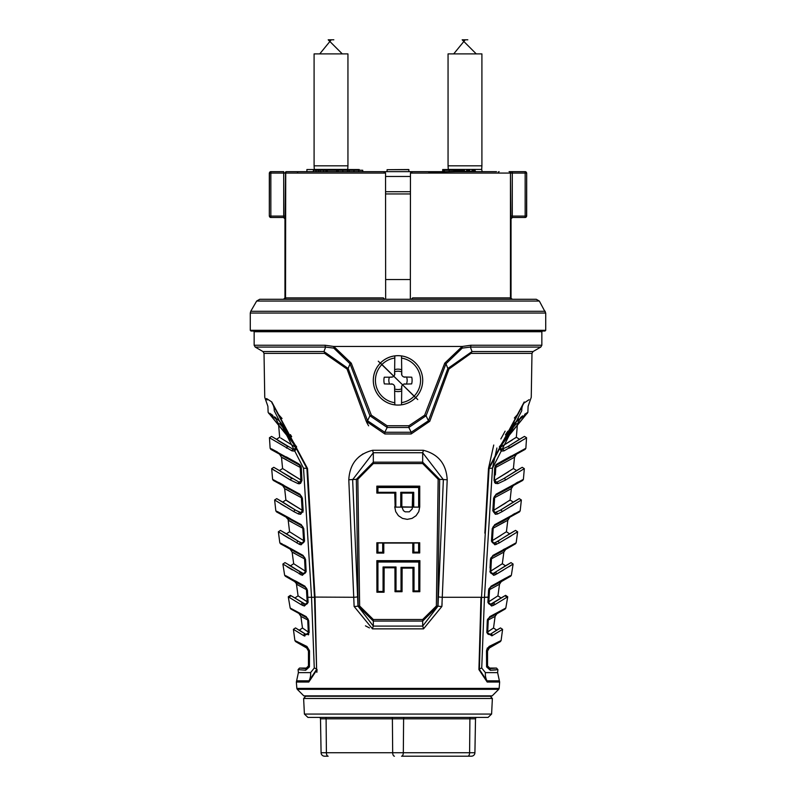 <?xml version="1.0" encoding="UTF-8"?>
<svg xmlns="http://www.w3.org/2000/svg" width="796" height="796" viewBox="0 0 796 796"><rect width="100%" height="100%" fill="white"/><g stroke="black" fill="none" stroke-linecap="round" stroke-linejoin="round"><path stroke-width="1.19" d="M453.959 171.657L453.959 170.244L444.377 170.244L444.377 171.657M449.193 170.244L449.193 171.657M464.446 171.657L464.446 170.244L455.043 170.244L455.043 171.657M459.73 170.244L459.73 171.657M469.69 171.657L469.69 170.244L466.615 170.244L466.615 171.657M468.147 170.244L468.147 171.657M475.113 171.657L475.113 170.244L472.038 170.244L472.038 171.657M473.57 170.244L473.57 171.657M347.514 171.657L347.514 170.244L362.747 170.244L362.747 171.657M313.385 171.657L313.385 170.244L316.052 170.244L316.052 171.657M325.992 171.657L325.992 170.244L327.265 170.244L327.265 171.657M336.668 171.657L336.668 170.244L338.111 170.244L338.111 171.657M325.992 170.244L318.35 170.244L318.35 171.657M318.35 170.244L316.052 170.244M320.221 170.244L320.221 171.657M323.614 170.244L323.614 171.657M336.668 170.244L327.265 170.244M347.514 170.244L342.797 170.244L342.797 171.657M342.797 170.244L338.111 170.244M349.136 170.244L349.136 171.657M353.961 170.244L353.961 171.657M358.717 170.244L358.717 171.657M448.248 169.538L442.685 169.538L442.685 171.657M443.83 169.538L443.83 171.657M347.752 169.538L359.215 169.538L359.215 170.244M306.898 171.657L306.898 169.538L314.281 169.538M419.134 171.657L412.457 171.657L410.457 173.07A2.119 2.119 0 0 1 412.457 171.657L496.545 171.657M512.445 217.487L510.913 218.9A1.413 1.413 -90 0 1 512.325 217.487L525.161 217.487L512.325 217.487L512.296 216.084L510.893 216.084L510.465 173.07A1.413 1.413 -90 0 0 509.062 171.657A1.413 1.224 90 0 1 510.276 173.07L410.457 173.07L410.338 299.286M383.543 171.657A2.119 2.119 0 0 1 385.543 173.07L383.543 171.657L286.938 171.657A1.413 1.413 90 0 0 285.535 173.07L285.107 216.084L283.704 216.084L283.555 217.487L284.968 218.9L284.968 297.873L285.535 297.873L285.724 173.07A1.413 1.224 -90 0 1 286.938 171.657L299.455 171.657M385.662 299.286L385.543 173.07L285.724 173.07L285.535 297.873A1.413 1.413 90 0 1 284.122 299.286M378.16 171.657L417.84 171.657M270.839 217.487A1.413 1.413 -90 0 1 269.436 216.084L270.839 216.084L270.839 217.487L283.675 217.487L270.73 217.487L269.317 216.084L269.317 173.07L270.73 171.657L283.704 171.657L283.704 173.07L270.839 173.07L270.839 171.657A1.413 1.413 -90 0 0 269.436 173.07L269.317 173.07M283.555 299.286L284.968 297.873M511.878 299.286A1.413 1.413 -90 0 1 510.465 297.873L510.465 173.07L510.465 297.873L512.445 299.286M525.27 171.657L526.683 173.07L526.564 216.084A1.413 1.413 90 0 1 525.161 217.487L525.161 216.084L526.683 216.084L525.161 217.487M509.062 171.657L525.161 171.657A1.413 1.413 90 0 1 526.564 173.07L512.296 173.07L512.296 216.084L525.161 216.084L525.161 171.657M526.683 216.084L526.683 173.07M384.558 299.286L383.314 297.873L384.717 299.286M511.032 297.873L511.032 218.9M250.75 311.286L256.66 301.047L259.715 299.286L536.285 299.286L539.34 301.047L545.718 313.047L250.282 313.047L250.75 311.286L545.25 311.286M411.283 299.286L412.686 297.873L411.442 299.286M250.282 330.31L545.718 330.31L545.021 331.017L250.979 331.017L250.282 330.31L250.282 313.047M253.446 331.017L254.153 331.723L541.847 331.723L542.554 331.017M254.153 345.245L325.096 345.245A2.119 1.075 90 0 0 325.634 347.076L255.218 347.076L254.153 345.245L254.153 331.723M325.096 345.245L333.803 346.469L351.265 363.185L371.354 415.204L387.095 425.751L408.905 425.751L424.646 415.204L444.735 363.175L462.197 346.469L470.904 345.245L541.847 345.245L541.847 331.723M541.847 345.245L540.783 347.076L470.366 347.076L462.227 348.111L445.949 363.792L426.069 415.791L408.826 427.472L387.174 427.472L369.931 415.791L350.041 363.792L333.773 348.111L325.634 347.076L323.972 351.553L348.15 368.468L367.543 420.756L366.23 421.313L347.046 369.036L324.549 353.384L264.023 353.384L264.75 397.313L265.158 398.507L267.287 399.93M347.046 369.036L348.15 368.468L350.041 363.792L351.265 363.185M470.953 353.394L448.954 369.036L429.76 421.313L411.124 433.969L384.876 433.969L384.776 432.268L367.543 420.756L369.931 415.791L371.354 415.204M411.124 433.969L411.224 432.268L384.776 432.268L387.174 427.472L387.095 425.751M429.76 421.313L428.447 420.756L411.224 432.268L408.826 427.472L408.905 425.751M448.954 369.036L447.85 368.468L428.447 420.756L426.069 415.791L424.646 415.204M470.904 345.245A2.119 1.075 -90 0 1 470.366 347.076L472.028 351.553L533.031 351.553L531.977 353.384L471.451 353.384A2.119 1.164 90 0 1 472.028 351.553L447.85 368.468L445.949 363.792L444.735 363.175M384.876 433.969L366.23 421.313M264.023 353.384L262.969 351.553L323.972 351.553A2.119 1.164 -90 0 1 324.549 353.384M366.648 422.318L368.618 425.83M417.741 399.562L378.279 361.185L417.741 399.562M415.94 398.01L380.07 362.658L415.94 398.01M484.863 533.161L488.485 468.516L524.206 401.96C533.569 395.801 533.569 395.801 524.206 401.96A2.119 1.96 56.7 0 1 523.887 403.124L529.101 399.672M493.739 445.034L488.485 468.516L489.092 468.476L481.52 597.239L479.381 669.386L486.943 680.819A2.119 1.861 90 0 1 487.182 682.033L478.923 669.585L480.963 597.428L481.53 597.08M354.12 606.472L348.797 479.759C349.703 463.949 357.653 454.128 372.637 450.287L423.363 450.287C438.357 454.138 446.307 463.959 447.203 479.759L441.88 606.472L423.512 628.86L372.488 628.86L354.12 606.472A3.522 0.527 -3.7 0 0 357.991 606.114L373.324 626.104A3.522 0.697 103.9 0 0 372.488 628.86M316.848 672.322L317.077 669.585L308.818 682.033A2.119 1.861 -90 0 1 309.057 680.819L316.619 669.386L314.48 597.239L306.908 468.476L307.515 468.516L315.027 597.269L307.515 468.516L271.794 401.96L266.59 398.547M271.794 401.96C262.421 395.801 262.421 395.801 271.794 401.96A2.119 1.96 -56.7 0 0 272.113 403.124C262.869 396.995 262.869 396.995 272.113 403.124A14.099 13.144 -57.9 0 1 274.252 410.766C265.794 404.865 265.794 404.865 274.252 410.766L303.525 468.217A14.099 0.886 176.9 0 1 306.908 468.476L272.113 403.124M363.046 453.859L358.956 456.844M423.363 450.287A3.522 0.716 100 0 1 422.676 452.735L373.324 452.735L352.638 479.66L357.991 606.114L359.643 606.015L373.324 619.497L422.676 619.497L436.357 606.015L438.158 479.252L422.676 463.57L373.324 463.57L357.842 479.252L356.339 479.341L373.324 462.168L422.676 462.168L439.661 479.341L437.85 606.104L422.676 621.069L373.324 621.069L358.15 606.104L356.339 479.341L348.797 479.759M373.324 619.497L373.324 626.104L422.676 626.104L438.009 606.114L443.362 479.66L422.676 452.735L422.676 463.57M372.637 450.287A3.522 0.716 80 0 0 373.324 452.735L373.324 463.57M436.357 606.015L438.009 606.114A3.522 0.527 3.7 0 0 441.88 606.472L442.079 603.507M422.676 619.497L422.676 626.104A3.522 0.697 76.1 0 1 423.512 628.86M365.464 625.845L369.434 627.895M496.913 447.999L492.475 468.217L521.748 410.766C530.206 404.865 530.206 404.865 521.748 410.766A14.099 13.144 57.9 0 1 523.887 403.124C533.131 396.995 533.131 396.995 523.887 403.124L489.092 468.476A14.099 0.886 -176.9 0 1 492.475 468.217L484.465 597.269L481.729 668.043L485.401 672.62L497.619 672.62L499.381 680.819L486.943 680.819A14.099 12.378 90 0 1 485.401 672.62M500.843 438.944L505.112 431.153M514.345 418.029L518.495 413.502M298.59 583.359L285.326 576.214L284.63 575.21L304.928 586.194L307.435 590.174L307.823 597.269L315.027 597.269L316.619 669.386A14.099 2.537 -179.7 0 0 314.271 668.043L311.535 597.269L303.525 468.217M277.933 413.92L282.063 418.517M303.535 468.396L303.754 472.456M297.813 629.467L305.644 634.203A1.413 1.214 120.9 0 0 303.664 635.606L293.406 629.337L294.898 640.551L295.595 641.596L307.495 647.536A1.413 1.194 -61.6 0 1 306.957 646.481L294.898 640.551L306.957 646.481L309.515 650.72L309.425 666.889L305.694 670.252L298.102 669.605L298.381 672.62L310.599 672.62L314.271 668.043M269.446 437.72L271.565 436.407L293.326 449.412L295.386 449.79L296.43 447.193L268.133 412.358L296.629 446.775L294.898 451.143L292.023 450.874L269.446 437.72L270.133 448.257L299.784 464.585L301.326 467.889L301.953 480.466L301.326 467.889L299.903 465.491A1.413 0.886 -46.6 0 1 299.784 464.585M291.684 436.686L290.401 434.596M279.774 421.412L277.854 419.601M276.073 418.029L274.61 416.815M272.869 415.452L270.998 414.099M270.391 413.691L269.764 413.273M301.226 467.152L300.788 465.899M300.858 479.948L300.231 467.481L300.858 479.948L301.614 480.406L300.988 467.849L281.495 457.252L282.59 468.526L300.858 479.948A2.119 1.811 -59.2 0 1 299.107 482.157A1.413 1.085 110.4 0 0 298.082 483.62L290.49 480.048L271.675 468.645L273.784 467.312L299.107 482.157L300.779 482.157L301.953 480.466L300.55 483.401L298.082 483.62L299.336 483.829M273.048 469.61L275.038 470.854M300.55 483.401A1.413 1.035 53.3 0 1 300.779 482.157A2.119 2.119 -31.4 0 0 301.594 480.376L300.978 467.849A3.522 3.522 58.6 0 0 299.903 465.491L298.798 464.755A1.413 1.015 119.5 0 1 298.4 463.64L286.252 456.864M277.605 452.118L271.705 448.964M302.968 512.186L302.4 498.137L303.186 510.753L300.649 514.286L298.619 514.037L293.923 511.669L274.63 499.997L275.824 510.833L301.266 524.663L303.774 528.614L304.55 541.151L303.774 528.614L301.684 525.708A1.413 1.035 -60.5 0 1 301.266 524.663M280.67 503.818L285.794 506.873M299.893 494.177L302.4 498.137L300.301 495.261A1.413 1.015 -60.5 0 1 299.893 494.177L272.6 479.331L273.307 480.426L299.953 495.082L273.307 480.426M283.764 485.212L278.769 482.475M283.237 534.902L289.057 538.385M303.594 540.583L302.808 528.196L303.594 540.583L304.241 541.051L303.465 528.534L288.202 520.285L289.575 531.748L303.594 540.583A2.119 1.861 -59.1 0 1 301.057 542.852L298.749 541.559L302.191 543.21L304.55 541.151L301.117 544.812L299.485 544.384L278.361 531.798L279.814 542.782L303.037 555.389L305.545 559.399L306.152 571.717L305.545 559.399L303.465 556.404A1.413 1.045 -60.6 0 1 303.037 555.389L289.495 547.867M290.182 518.495L277.396 511.549M287.127 566.772L292.391 569.916M288.878 565.15L303.575 573.697L306.152 571.717L302.321 575.329L282.888 564.056L284.63 575.21M288.421 547.28L284.281 545.031M282.162 543.907L281.247 543.429M308.002 600.492L307.435 590.174L296.47 584.224L298.072 595.846L294.918 597.965L303.196 603.239A1.413 1.174 120.8 0 0 301.246 604.691L288.271 596.811L290.371 595.338L305.614 604.383L307.853 602.264L307.156 590.015L305.385 587.179A1.413 1.075 -60.6 0 1 304.928 586.194L295.336 580.871M289.764 577.826L285.973 575.807M279.814 542.782L280.51 543.817L303.465 556.404L280.51 543.817M303.435 556.424A3.522 3.522 58.5 0 1 305.196 559.289L305.863 571.578L305.246 559.26L292.142 552.135L293.664 563.697L305.803 571.468A2.119 2.119 -31.5 0 1 303.575 573.697A1.413 1.184 94.5 0 0 302.321 575.329M291.396 566.682L301.256 572.573A1.413 1.134 120.7 0 0 299.336 574.015M293.664 563.697L290.51 565.807L284.988 562.623L282.888 564.046M275.824 510.833L276.52 511.898L301.684 525.708L276.52 511.898M301.664 525.728A3.522 3.522 58.2 0 1 303.415 528.554L304.191 540.962A2.119 2.119 -31.8 0 1 302.191 543.21A1.413 1.164 88.3 0 0 301.117 544.812M278.361 531.798L280.461 530.395L298.749 541.559A1.413 1.114 120.6 0 0 296.848 542.971M289.585 531.748L286.421 533.837L298.749 541.559L290.6 536.703M302.162 510.226L301.366 497.749L302.162 510.226L302.868 510.684L302.082 498.077L284.66 488.654L285.893 500.027L302.162 510.226A2.119 1.831 -59.1 0 1 299.963 512.515L295.823 510.286L301.346 512.783L303.186 510.753M300.291 495.261A3.522 3.522 58.2 0 1 302.052 498.097L302.828 510.624A2.119 2.119 -31.8 0 1 301.346 512.783A1.413 1.124 74.1 0 0 300.649 514.286M299.963 512.515A1.413 1.085 113.7 0 0 298.619 514.037M274.63 499.997L276.739 498.634L295.823 510.286A1.413 1.114 120.6 0 0 293.923 511.669M285.893 500.027L282.729 502.087L295.823 510.286L287.475 505.321M270.133 448.267L270.839 449.382L298.798 464.755L270.839 449.382M282.59 468.526L279.426 470.565L292.401 478.695A1.413 1.134 120.7 0 0 290.49 480.048M280.699 438.029L295.445 447.163L296.629 446.775M276.192 419.283C277.356 416.935 284.082 426.218 296.381 447.133L295.445 447.163C284.868 429.561 279.227 421.83 278.53 423.96L276.192 419.283A73.958 73.958 0 0 0 268.75 413.452L276.909 419.402M280.918 423.213L283.983 426.566M296.381 447.133A2.119 2.119 -40.8 0 1 295.386 449.79A1.413 1.114 64.5 0 0 294.898 451.143M278.023 440.536L288.401 446.755A1.413 1.164 120.7 0 0 286.47 448.068M298.072 595.846L308.112 602.413L304.38 606.025L301.246 604.691M311.535 597.269L307.823 597.269L308.112 602.413M297.047 584.423L294.739 581.647L305.346 587.199A3.522 3.522 58.3 0 1 307.107 590.055L307.783 602.154A2.119 2.119 -31.7 0 1 305.614 604.383A1.413 1.214 92.9 0 0 304.38 606.025M306.739 601.418L300.44 597.497M301.256 572.573L290.51 565.807M300.689 574.762A1.413 1.124 118.1 0 1 302.42 573.249A2.119 1.9 -59 0 0 305.196 571.011L304.55 558.812L305.196 571.011L303.684 570.095M301.823 510.027L290.172 502.893M289.943 502.754L286.829 500.744M300.47 479.709L287.416 471.739M295.445 447.163A2.119 1.851 -59.1 0 1 293.326 449.412A1.413 1.124 113.5 0 0 292.023 450.874M278.53 423.96L279.665 437.243L276.501 439.263L288.401 446.755M281.495 457.252L279.744 454.536M282.699 457.76L286.51 459.79M300.231 467.481A3.522 3.025 119.2 0 0 298.858 464.784A1.413 1.015 119.6 0 1 298.46 463.68M285.764 489.112L288.968 490.814M284.66 488.654L282.918 485.978M301.366 497.749A3.522 3.065 119.1 0 0 299.953 495.082M286.47 517.639L289.147 520.664M289.276 520.723L292.062 522.196M302.808 528.196A3.522 3.104 119.1 0 0 301.356 525.559M293.137 552.533L294.978 553.499M292.142 552.135L290.411 549.529M304.55 558.812A3.522 3.154 119 0 0 303.067 556.225M307.166 601.677L306.43 589.538L307.166 601.677A2.119 1.94 -58.9 0 1 304.38 603.915A1.413 1.164 117.9 0 0 302.629 605.457M273.784 467.312L279.426 470.565M276.739 498.634L282.729 502.087M280.461 530.395L286.421 533.837M271.565 436.407L276.501 439.263M294.739 581.647L285.326 576.214M290.371 595.338L294.918 597.965M525.42 438.536L503.977 450.874L501.102 451.143L499.371 446.775L527.867 412.358L526.176 413.313M525.489 413.771L524.654 414.348M522.614 415.85L520.544 417.502M518.942 418.885L517.589 420.119M515.281 422.368L511.848 426.109M507.888 431.183L506.734 432.845M506.574 433.094L505.43 434.855M510.276 447.631L521.111 441.183M488.853 588.781L488.406 593.11M508.743 566.842L513.112 564.056L511.37 575.21L510.674 576.214L490.615 587.179L488.844 590.015L487.888 602.413L488.565 590.174L491.072 586.194L510.246 575.697M505.788 578.065L499.211 581.677M490.734 558.006L490.266 563.299M490.038 567.986L490.455 559.399L492.963 555.389L516.186 542.782L517.639 531.798L499.152 542.971L494.883 544.812L491.45 541.151L492.226 528.614L491.45 541.151L493.809 543.21A1.413 1.164 91.7 0 1 494.883 544.812M504.555 548.942L503.191 549.698M493.679 575.329L489.848 571.717L492.425 573.697A1.413 1.184 85.5 0 1 493.679 575.329L495.311 574.762A1.413 1.124 -118.1 0 0 493.58 573.249L511.012 562.623L513.112 564.056L495.311 574.762M498.654 566.185L490.804 571.011A2.119 1.9 59 0 0 493.58 573.249L492.425 573.697A2.119 2.119 31.5 0 1 490.197 571.468L502.336 563.697L505.49 565.807L494.744 572.573A1.413 1.134 -120.7 0 1 496.664 574.015L503.619 569.906M515.191 513.35L512.893 514.594M520.176 510.833L519.48 511.898L494.316 525.708L492.226 528.614L494.734 524.663L520.176 510.833L521.37 499.997L502.077 511.669L497.381 514.037L495.351 514.286L492.814 510.753L493.6 498.137L492.814 510.753L494.654 512.783A1.413 1.124 105.9 0 1 495.351 514.286M519.48 511.898L494.644 525.559L509.53 517.639L507.798 520.285L492.535 528.534L491.809 540.962A2.119 2.119 -148.2 0 0 493.809 543.21L497.251 541.559A1.413 1.114 -120.6 0 1 499.152 542.971L499.888 542.544M506.754 538.494L511.201 535.847M516.385 532.673L517.639 531.798L515.539 530.395L494.943 542.852A2.119 1.861 -120.9 0 1 492.406 540.583L506.425 531.748L509.579 533.837L497.251 541.559M518.126 481.998L516.037 483.132M523.4 479.331L522.693 480.426L495.699 495.261L493.6 498.137L496.107 494.177L523.4 479.331L524.325 468.645L505.51 480.048L497.918 483.62L495.45 483.401L494.047 480.466L494.674 467.889L494.047 480.466L495.221 482.157A1.413 1.035 126.7 0 1 495.45 483.401L494.485 482.316M522.693 480.426L496.047 495.082L513.082 485.978L511.34 488.654L493.918 498.077L493.172 510.624A2.119 2.119 31.8 0 0 494.654 512.783L500.177 510.286A1.413 1.114 -120.6 0 1 502.077 511.669L502.963 511.141M511.012 506.395L513.49 504.923M496.167 464.625L495.192 465.959M511.201 456.068L499.649 462.496M497.6 463.64L525.867 448.267L525.161 449.382L497.202 464.755A1.413 1.015 -119.5 0 0 497.6 463.64L496.216 464.585L494.674 467.889L494.386 480.406L513.41 468.526L516.574 470.565L503.599 478.695A1.413 1.134 59.3 0 1 505.51 480.048M525.161 449.382L496.097 465.491L495.012 467.849L494.406 480.376A2.119 2.119 31.4 0 0 495.221 482.157L496.893 482.157L503.599 478.695L522.216 467.312L524.325 468.645M508.445 471.829L495.142 479.948A2.119 1.811 59.2 0 0 496.893 482.157A1.413 1.085 69.6 0 1 497.918 483.62M516.256 454.536L514.505 457.252L495.022 467.849A3.522 3.522 -58.6 0 1 496.097 465.491A1.413 0.886 -133.4 0 0 496.216 464.585M514.455 455.073L518.226 452.984M522.455 450.695L523.489 450.148M496.107 494.177A1.413 1.015 -119.5 0 1 495.699 495.261L495.709 495.261A3.522 3.522 -58.2 0 0 493.948 498.097L493.172 510.624L493.838 510.226A2.119 1.831 59.1 0 0 496.037 512.515A1.413 1.085 66.3 0 1 497.381 514.037M521.37 499.997L519.261 498.634L500.177 510.286L513.271 502.087L510.107 500.027L508.942 500.893M501.191 535.201L492.406 540.583L493.192 528.196A3.522 3.104 -119.1 0 1 494.644 525.559L494.336 525.728A1.413 1.035 -119.5 0 0 494.734 524.663M516.186 542.782L515.49 543.817L492.535 556.404L490.455 559.399M515.49 543.817L505.589 549.529L503.858 552.135L491.45 558.812A3.522 3.154 -119 0 1 492.933 556.225L505.589 549.529L492.535 556.404A1.413 1.045 -119.4 0 0 492.963 555.389M491.072 586.194A1.413 1.075 -119.4 0 1 490.615 587.179L501.261 581.647L499.53 584.224L488.565 590.174M497.5 583.309L490.615 587.179A3.522 3.522 -58.3 0 0 488.893 590.055L488.217 602.154L497.928 595.846L501.082 597.965L490.386 604.383A2.119 2.119 31.7 0 1 488.217 602.154L490.386 604.383A1.413 1.214 87.1 0 1 491.62 606.025L487.888 602.413M495.868 669.943L490.306 670.252A1.413 1.303 -92.4 0 0 489.013 668.72L496.495 668.063L497.898 669.605L490.306 670.252L486.575 666.889L486.485 650.72L489.043 646.481L501.102 640.551L502.594 629.337L491.888 635.835L486.834 632.601L487.301 620.661L489.809 616.621L505.818 608.035L507.729 596.811L505.629 595.338L492.804 603.239A1.413 1.174 59.2 0 1 494.754 604.691L491.62 606.025M507.729 596.811L494.754 604.691M480.963 597.428L488.177 597.269L487.998 600.492M500.963 581.378L502.694 580.423M508.694 577.15L509.51 576.732M501.102 451.143A1.413 1.114 -64.5 0 0 500.614 449.79L507.599 446.755L524.435 436.407L526.554 437.72L525.867 448.257M531.977 353.384L531.25 397.313L528.106 406.318L527.867 412.358L499.57 447.193L500.614 449.79A2.119 2.119 -139.2 0 1 499.619 447.133L500.555 447.163L516.335 437.243L519.499 439.263L507.599 446.755A1.413 1.164 59.3 0 1 509.53 448.068M508.843 430.546L512.017 426.566M516.017 422.268L518.912 419.562M520.017 418.606L527.25 413.452A73.958 73.958 0 0 0 519.808 419.283L517.47 423.96C516.773 421.83 511.132 429.571 500.555 447.163A2.119 1.851 -120.9 0 0 502.674 449.412A1.413 1.124 66.5 0 1 503.977 450.874M499.371 446.775L499.619 447.133C511.918 426.218 518.644 416.935 519.808 419.283M505.878 502.863L493.838 510.226L510.107 500.027L511.34 488.654M494.336 525.728A3.522 3.522 -58.2 0 0 492.585 528.554L491.809 540.962L492.406 540.583L493.192 528.196M503.858 552.135L502.336 563.697L501.5 564.344M499.53 584.224L497.928 595.846L488.834 601.677L489.57 589.538L488.834 601.677A2.119 1.94 58.9 0 0 491.62 603.915A1.413 1.164 62.1 0 1 493.371 605.457M512.246 439.999L500.555 447.163C511.132 429.571 516.773 421.83 517.47 423.96L516.335 437.243L515.221 438.089M491.45 558.812L490.804 571.011L491.45 558.812L490.754 559.26L490.137 571.578L490.804 559.289A3.522 3.522 -58.5 0 1 492.565 556.424M493.629 527.947L504.286 522.007M507.798 520.276L506.415 531.748M495.709 495.261L496.047 495.082A3.522 3.065 -119.1 0 0 494.634 497.749L493.838 510.226L494.634 497.749M514.505 457.252L513.41 468.526M497.54 463.68A1.413 1.015 -119.6 0 1 497.142 464.784A3.522 3.025 -119.2 0 0 495.769 467.481L495.391 474.943M505.49 565.807L511.012 562.623M509.579 533.837L515.539 530.395M513.271 502.087L519.261 498.634M516.574 470.565L522.216 467.312M519.499 439.263L524.435 436.407M510.674 576.214L501.261 581.647M501.082 597.965L505.629 595.338M304.221 635.885L304.868 636.084M308.39 634.89L308.758 634.342M309.166 632.601L304.112 635.835A1.413 1.234 113.9 0 1 305.923 634.352L309.166 632.601L308.699 620.661L306.191 616.621L290.182 608.035L290.868 609.03L306.689 617.626A1.413 1.124 -60.7 0 1 306.191 616.621M299.157 613.815L300.888 616.393L307.734 619.975L300.888 616.393L302.48 628.014L308.947 632.472L308.47 620.512L306.689 617.626L290.868 609.03L305.953 617.298M307.734 619.975A3.522 3.313 118.6 0 0 306.142 617.398L306.639 617.656A3.522 3.522 58.8 0 1 308.4 620.562L308.848 632.313A2.119 2.119 -31.2 0 1 305.923 634.352L305.196 633.924A2.119 2 -58.6 0 0 308.281 631.805L307.734 619.975L308.699 620.661M302.48 628.014L299.326 630.133L305.196 633.924L295.505 627.925L293.406 629.337M305.644 634.203L301.157 631.507M307.495 647.536L295.595 641.596L306.689 648.004L307.495 647.536L309.515 650.72M298.102 669.605L299.505 668.063L306.987 668.72L309.425 666.889M299.505 668.063L306.331 668.063L306.987 668.72A1.413 1.303 92.4 0 0 305.694 670.252M306.331 668.063L308.45 665.944L308.45 651.058L306.689 648.004M487.401 647.904L486.485 650.72L486.744 666.75L489.013 668.72L489.669 668.063L487.55 665.944L487.55 651.058L489.311 648.004L500.405 641.596L501.102 640.551M487.59 619.188L487.311 620.502M492.336 635.606A1.413 1.214 -120.9 0 0 490.356 634.203L500.495 627.925L502.594 629.337M505.818 608.035L505.132 609.03L489.311 617.626L487.53 620.512L487.053 632.472L490.077 634.352L490.804 633.924A2.119 2 58.6 0 1 487.719 631.805L493.52 628.014L487.152 632.313L487.301 620.661M491.888 635.835A1.413 1.234 66.1 0 0 490.077 634.352A2.119 2.119 31.2 0 1 487.152 632.313L486.834 632.601M490.047 617.298L489.311 617.626A1.413 1.124 -119.3 0 0 489.809 616.621M489.043 646.481A1.413 1.194 61.6 0 1 488.505 647.536L486.684 650.551L487.55 651.058M500.405 641.596L488.505 647.536L489.311 648.004M486.575 666.889L487.55 665.944M495.112 616.393L488.266 619.975A3.522 3.313 -118.6 0 1 489.858 617.398L496.843 613.815L495.112 616.393L493.52 628.014L496.674 630.133L490.804 633.924M495.112 614.592L493.968 615.179M487.719 631.805L488.266 619.975L487.6 620.562A3.522 3.522 -58.8 0 1 489.361 617.656M489.669 668.063L496.495 668.063M505.132 609.03L496.843 613.815M496.674 630.133L500.495 627.925M499.152 688.411L498.744 689.306L297.256 689.306L296.848 688.411L499.152 688.411L499.639 682.033L487.182 682.033M304.808 696.261L491.192 696.261L303.803 695.853L492.197 695.853L498.744 689.306M383.791 553.081L383.791 542.763L412.776 542.763L412.776 552.951L419.721 552.951L419.721 542.763L376.846 542.763L376.846 553.081L383.791 553.081L376.846 553.081M394.746 506.853L395.702 511.639L398.408 515.689L402.458 518.395L407.244 519.35L412.03 518.395L416.079 515.689L418.786 511.639L419.741 506.853L419.741 486.147L376.846 486.137L376.846 493.102L394.746 493.102L395.144 507.082L394.746 493.102M419.89 560.653L376.846 560.653L376.916 592.224L384.07 592.224L384.15 567.787L394.935 567.787L395.005 591.707L402.05 591.707L402.119 568.135L412.935 568.135L412.995 591.707L419.82 591.707L419.89 560.653L419.82 591.707M412.935 568.135L414.019 567.339L414.019 590.94L413.323 591.577L413.323 567.966L401.721 567.966L401.721 591.577L395.323 591.567L395.333 567.628L384.15 567.787M414.019 590.94L418.795 590.94L418.795 562.026L377.931 562.016L377.931 591.458L383.065 591.458L384.07 592.224M377.931 591.458L377.234 592.085L383.752 592.095L383.762 567.618L383.065 566.991L396.02 566.991L396.02 590.94L401.025 590.94L401.025 567.339L414.019 567.339M394.935 567.787L396.02 566.991M377.931 562.016L376.846 560.653M395.005 591.707L396.02 590.94M418.795 562.026L419.492 561.27L377.234 561.27L376.916 592.224M402.05 591.707L401.025 590.94M418.795 590.94L419.492 591.577L412.995 591.707M402.119 568.135L401.025 567.339M419.721 542.763L377.234 542.991L419.323 542.991L419.323 552.792L413.164 552.792L413.164 542.991L383.791 542.763M377.931 543.051L377.931 552.285L382.697 552.285L382.697 543.051L413.86 543.051L413.86 552.155L418.626 552.155L418.626 543.051M382.697 552.285L383.393 552.912L383.393 542.991L382.697 543.051M412.776 552.951L413.86 552.155M377.931 552.285L377.234 552.912L376.846 542.763M419.721 552.951L418.626 552.155M377.931 492.306L377.244 492.943L377.244 486.754L377.931 487.51L377.931 492.306L395.841 492.306L395.144 492.943L376.846 493.102M395.841 492.306L395.831 507.132L418.656 507.142L418.656 487.51L377.931 487.51M376.846 486.137L377.244 486.754L419.343 486.764L419.343 507.082L395.831 507.132M419.741 486.147L418.656 487.51M400.756 492.306L413.731 492.306L413.731 507.142L400.756 507.142L400.756 492.306L401.851 493.102L401.851 506.853L403.423 510.664L405.174 511.838L409.313 511.838L412.228 508.913L412.646 493.112L401.851 493.102M413.731 492.306L412.646 493.112M401.851 506.853L413.034 507.082L413.034 492.943L401.453 492.943L401.453 507.082L400.756 507.142M492.376 698.49L490.266 696.261L305.734 696.261L303.624 698.49L304.4 714.072L307.923 717.415L488.077 717.415L491.6 714.072L492.376 698.49L303.624 698.49M474.913 752.737L475.51 718.808A1.413 1.413 0 0 1 476.923 717.415L470.605 717.415A1.413 0.706 -90 0 0 469.899 718.808L469.6 752.737L474.913 752.737A3.522 3.522 0 0 1 471.391 756.2L468.695 756.2M325.395 717.415A1.413 0.706 -90 0 1 326.101 718.808L320.49 718.808A1.413 1.413 0 0 0 319.077 717.415M320.49 718.808L321.087 752.737L469.6 752.737A3.522 1.761 90 0 1 467.839 756.2L401.552 756.2A3.522 1.761 90 0 0 403.323 752.737L403.612 718.808L392.388 718.808L392.677 752.737A3.522 1.761 -90 0 0 394.448 756.2M391.682 717.415A1.413 0.706 -90 0 1 392.388 718.808L326.101 718.808L326.4 752.737A3.522 1.761 -90 0 0 328.161 756.2L324.609 756.2A3.522 3.522 0 0 1 321.087 752.737M394.577 386.11L394.826 404.846A24.676 24.676 0 0 0 401.522 404.796L401.522 402.657A22.567 22.567 0 0 0 401.522 358.081L401.522 355.941A24.676 24.676 0 0 0 394.826 355.902L394.826 358.031A22.567 22.567 0 0 0 394.826 402.716L394.826 404.846A24.676 24.676 0 0 1 394.826 355.902L394.567 374.996M401.781 374.996L401.522 355.941A24.676 24.676 0 0 1 401.522 404.796L401.781 386.1M394.826 369.603A11.224 11.224 0 0 1 401.522 369.712M401.522 391.025A11.224 11.224 0 0 1 394.826 391.135M403.731 376.946L411.741 377.195A14.099 14.099 0 0 1 411.651 383.901L403.731 384.15M401.522 373.672A3.522 3.522 0 0 0 405.055 377.195M389.543 383.901A9.164 9.164 0 0 1 389.403 377.195L392.617 376.946M392.627 384.16L384.349 383.901A14.099 14.099 0 0 1 384.259 377.195L391.304 377.195A3.522 3.522 0 0 0 394.826 373.672M394.826 387.423A3.522 3.522 0 0 0 391.304 383.901M405.055 383.901A3.522 3.522 0 0 0 401.522 387.423M406.597 377.195A9.164 9.164 0 0 1 406.457 383.901M401.522 388.836A9.164 9.164 0 0 1 394.826 388.975M394.826 371.772A9.164 9.164 0 0 1 401.522 371.911M410.338 279.535L385.662 279.535M408.925 169.687L387.075 169.687L408.786 169.538L408.925 171.657M314.301 169.429L314.092 165.817L347.942 165.817L347.723 169.429L314.301 169.429L314.131 170.244M314.092 165.817L314.092 53.899L347.942 53.899L347.942 165.817M328.191 39.8L333.832 39.8L328.191 39.8L342.3 53.899M448.277 169.429L448.058 165.817L481.908 165.817L481.699 169.429L448.277 169.429L448.108 170.244M448.058 165.817L448.058 53.899L481.908 53.899L481.908 165.817M462.168 39.8L467.809 39.8L462.168 39.8L476.267 53.899M283.675 217.487L283.675 217.487A1.413 1.413 90 0 1 285.087 218.9L284.968 218.9M285.087 218.9L285.107 216.084M269.317 216.084L269.436 173.07L270.839 173.07L270.839 216.084L283.704 216.084L283.704 173.07L285.107 173.07A1.413 1.413 -90 0 1 286.52 171.657M284.5 299.286A1.413 1.224 90 0 0 285.724 297.873L383.314 297.873M412.686 297.873L510.276 297.873A1.413 1.224 -90 0 0 511.5 299.286M510.893 216.084L510.913 218.9M512.296 171.657L512.296 173.07L510.893 173.07A1.413 1.413 90 0 0 509.48 171.657M256.66 301.047L539.34 301.047M333.803 346.469L462.197 346.469M333.793 346.469L333.773 348.111M462.227 348.111L462.207 346.469M415.621 397.692A24.706 24.706 0 0 1 373.294 380.369A24.706 24.706 0 0 1 407.353 357.504A24.706 24.706 0 0 1 415.621 397.692M438.646 596.871A3.522 0.557 4.2 0 0 442.516 597.269L480.973 597.269M314.47 597.08L353.484 597.269A3.522 0.557 -4.2 0 0 357.354 596.871M438.158 479.252L447.203 479.759M481.729 668.043A14.099 2.537 179.7 0 0 479.381 669.386L478.923 669.585M298.381 672.62L296.619 680.819L309.057 680.819A14.099 12.378 -90 0 0 310.599 672.62M308.818 682.033L296.361 682.033L296.848 688.411M301.057 542.852A1.413 1.104 116.2 0 0 299.485 544.384M290.978 595.796L288.888 597.269M306.43 589.538A3.522 3.224 118.9 0 0 304.898 586.97M488.445 597.1L484.465 597.269M496.515 544.384A1.413 1.104 -116.2 0 0 494.943 542.852M505.032 595.796L507.112 597.269M491.102 586.97A3.522 3.224 -118.9 0 0 489.57 589.538M308.45 665.944L309.256 666.75L309.316 650.551L308.45 651.058M357.842 479.252L359.643 606.015M383.065 591.458L383.065 566.991M413.86 543.051L412.776 542.763M419.741 506.853L418.656 507.142M412.646 506.853L413.731 507.142M304.4 714.072L491.6 714.072M475.51 718.808L403.612 718.808A1.413 0.706 -90 0 1 404.318 717.415M401.522 355.941A24.676 24.676 0 0 1 401.522 404.796M394.826 404.846A24.676 24.676 0 0 1 394.826 355.902M410.338 193.955L385.662 193.955M410.338 191.727L385.662 191.727M410.338 176.483L385.662 176.483M498.197 172.055L499.122 171.657M296.818 171.657L297.803 172.055L296.818 171.657M428.736 172.095L456.954 171.409C465.799 171.339 506.783 170.861 428.736 172.095M545.718 330.31L545.718 313.047M533.031 351.553L540.783 347.076M262.969 351.553L255.218 347.076M499.639 682.033L499.381 680.819M296.619 680.819L296.361 682.033M268.133 412.358L267.894 406.318L265.158 398.507M271.675 468.645L272.6 479.331M288.271 596.811L290.182 608.035M497.898 669.605L497.619 672.62M303.803 695.853L297.256 689.306M492.197 695.853L491.192 696.261M387.075 169.687L387.075 171.657M347.723 169.429L347.892 170.244M331.017 40.089L319.733 53.899M481.699 169.429L482.157 171.657M464.983 40.089L453.7 53.899"/></g></svg>
